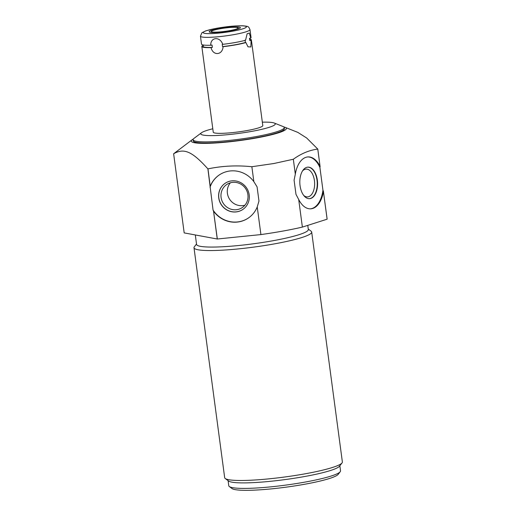 <?xml version="1.0" encoding="UTF-8"?>
<svg xmlns="http://www.w3.org/2000/svg" width="516" height="516" viewBox="0 0 516 516"><rect width="100%" height="100%" fill="white"/><g stroke="black" fill="none" stroke-linecap="round" stroke-linejoin="round"><path stroke-width="0.77" d="M262.341 122.163A37.584 4.599 172.4 0 1 274.293 123.047A37.584 4.599 172.4 0 1 251.679 131.393A37.584 4.599 172.4 0 1 214.108 135.573A37.584 4.599 172.4 0 1 201.504 132.754A37.584 4.599 172.4 0 1 212.805 128.774M250.047 39.1A24.987 3.057 172.4 0 1 251.363 39.867L262.792 125.569A24.987 3.057 172.4 0 1 247.106 130.548A24.987 3.057 172.4 0 1 213.256 132.18L201.827 46.479A24.987 3.057 172.4 0 1 202.072 45.956L203.362 45.718M192.197 139.726L173.628 153.762C183.902 147.937 191.868 151.059 207.896 168.88L207.974 168.88C222.228 165.888 236.857 165.172 251.86 166.726L273.886 163.514L293.327 159.244C301.202 153.562 309.348 150.175 317.766 149.072L306.678 137.998L297.816 132.38L285.096 127.329A47.969 5.869 172.4 0 1 256.239 137.991A47.969 5.869 172.4 0 1 208.283 143.319A47.969 5.869 172.4 0 1 192.197 139.726A47.969 5.869 172.4 0 1 193.313 139.03M274.293 123.047L283.026 126.51A45.976 5.624 172.4 0 1 284.239 127.562A45.976 5.624 172.4 0 1 255.368 136.727A45.976 5.624 172.4 0 1 193.094 139.72A45.976 5.624 172.4 0 1 193.984 138.391L201.504 132.754M283.839 126.949A47.969 5.869 172.4 0 1 285.096 127.329M193.094 139.72L193.242 140.855A45.976 5.624 172.4 0 0 255.517 137.856A45.976 5.624 -7.6 0 0 284.387 128.69L284.239 127.562M217.249 239.005A74.962 9.172 -7.6 0 0 217.333 239.005L213.534 211.134L217.249 239.005L184.186 232.903L173.628 153.762M213.534 211.134L213.056 210.057L207.896 168.88M217.333 239.005L260.915 234.58L257.226 206.961L258.974 201.047L257.078 186.85L253.853 181.645L251.86 166.726M248.028 218.242A25.987 24.974 57 0 1 213.056 210.057M210.018 187.276A25.987 24.974 57 0 1 219.713 174.66M218.739 197.938A15.79 15.177 -123 0 0 242.565 209.638A15.79 15.177 -123 0 0 249.183 194.848A15.79 15.177 -123 0 0 225.357 183.148A15.79 15.177 -123 0 0 218.739 197.938M260.915 234.58A74.962 9.172 -7.6 0 0 302.376 227.098L298.693 199.479L295.984 194.371L294.088 180.174L295.313 174.163A25.987 14.583 -92.8 0 1 308.091 156.922A25.987 14.583 -92.8 0 1 320.068 166.358L317.785 149.053M320.068 166.358L317.766 149.072M302.376 227.098L327.118 219.197L323.422 191.481A25.987 14.583 -92.8 0 1 310.632 208.832A25.987 14.583 -92.8 0 1 298.693 199.479M327.118 219.197A74.962 9.172 -7.6 0 0 327.144 219.177L323.422 191.481M295.313 174.163L293.327 159.244M210.225 186.334L207.974 168.88M320.114 166.507L319.907 167.448A25.987 14.583 -92.8 0 0 307.755 156.941M323.429 191.307L322.952 190.23A25.987 14.583 -92.8 0 1 310.303 208.845M322.952 190.23L319.907 167.448M300.054 185.67A15.79 8.862 87.2 0 0 309.471 198.679A15.79 8.862 87.2 0 0 317.34 180.149A15.79 8.862 87.2 0 0 307.923 167.132A15.79 8.862 87.2 0 0 300.054 185.67M307.775 225.376L308.323 229.497A56.373 6.895 -7.6 0 1 272.925 240.74A56.373 6.895 172.4 0 1 196.57 244.41L195.312 234.954M196.519 243.991L194.326 246.809A59.372 7.263 -7.6 0 0 193.997 247.757A59.372 7.263 -7.6 0 0 198.08 249.783A59.372 7.263 -7.6 0 0 274.409 243.887A59.372 7.263 -7.6 0 0 311.69 232.052A59.372 7.263 -7.6 0 0 311.122 231.226L308.271 229.078M193.997 247.757L224.673 477.687A59.372 7.263 -7.6 0 0 225.24 478.513A59.372 7.263 -7.6 0 0 228.756 479.712A59.372 7.263 -7.6 0 0 305.091 473.817A59.372 7.263 -7.6 0 0 342.037 462.929A59.372 7.263 -7.6 0 0 342.372 461.981L311.69 232.052M225.24 478.513L228.575 481.028A56.373 6.895 172.4 0 0 304.395 476.565A56.373 6.895 -7.6 0 0 339.476 466.225L342.037 462.929M229.31 486.53L231.981 488.542A53.974 6.605 172.4 0 0 304.569 484.272A53.974 6.605 -7.6 0 0 338.161 474.372L340.212 471.734A56.373 6.895 -7.6 0 1 305.13 482.073A56.373 6.895 172.4 0 1 229.31 486.53A56.373 6.895 172.4 0 1 228.775 485.743L228.098 480.66M340.212 471.734A56.373 6.895 -7.6 0 0 340.528 470.837L339.851 465.748M210.283 186.166A25.987 24.974 57 0 1 219.616 174.724A25.987 24.974 57 0 1 253.853 181.645M257.226 206.961A25.987 24.974 57 0 1 247.938 218.307A25.987 24.974 57 0 1 213.63 211.289M309.303 198.686A15.79 8.862 87.2 0 0 317.011 180.161A15.79 8.862 -92.8 0 0 307.762 167.145M302.499 170.964A13.913 7.811 -92.8 0 1 306.136 169.106A13.913 7.811 -92.8 0 1 314.425 180.568A13.913 7.811 87.2 0 1 307.497 196.899A13.913 7.811 87.2 0 1 303.698 195.403M225.402 183.122A15.79 15.177 57 0 0 218.829 197.88A15.79 15.177 -123 0 0 242.61 209.606M221.08 197.409A13.913 13.371 57 0 1 226.911 184.386A13.913 13.371 57 0 1 247.899 194.687A13.913 13.371 -123 0 1 242.069 207.716A13.913 13.371 -123 0 1 221.08 197.409M230.375 182.806A13.913 13.371 57 0 0 227.401 193.306A13.913 13.371 -123 0 0 244.919 205.187M251.363 39.867A24.987 3.057 172.4 0 1 251.111 40.39L250.866 46.95L248.002 46.821L245.893 42.57A24.987 3.057 172.4 0 1 235.67 44.847A24.987 3.057 -7.6 0 1 223.067 46.685C222.551 55.277 212.96 56.018 211.063 47.614L212.36 47.382A23.788 2.909 172.4 0 1 203.014 46.317L202.82 44.886M212.36 47.382L212.044 45.021L210.747 45.253A24.987 3.057 172.4 0 1 201.511 44.118L200.447 36.172A24.987 3.057 -7.6 0 0 234.296 34.546A24.987 3.057 172.4 0 0 249.983 29.56L251.047 37.507A24.987 3.057 172.4 0 1 250.795 38.029L249.299 33.095L247.151 33.695L245.577 40.209A24.987 3.057 172.4 0 1 235.354 42.486A24.987 3.057 172.4 0 1 222.751 44.331L222.228 44.234L222.544 46.595L223.067 46.685M249.925 38.19L250.17 40.029A23.788 2.909 172.4 0 1 249.821 40.622L251.111 40.39M222.544 46.595A23.788 2.909 -7.6 0 0 245.397 42.473L245.893 42.57M211.063 47.614A24.987 3.057 172.4 0 1 201.827 46.479M245.081 40.113L245.397 42.473M249.821 40.622L249.512 38.261L250.795 38.029M222.751 44.331C220.016 36.268 210.425 37.01 210.747 45.253M219.874 28.812A13.551 1.658 -7.6 0 0 211.36 31.515A13.551 1.658 -7.6 0 0 229.723 30.631A13.551 1.658 -7.6 0 0 238.231 27.928A13.551 1.658 -7.6 0 0 219.874 28.812M219.074 28.664A15.751 1.929 -7.6 0 0 209.186 31.805A15.751 1.929 -7.6 0 0 230.523 30.779A15.751 1.929 -7.6 0 0 240.411 27.638A15.751 1.929 -7.6 0 0 219.074 28.664M216.881 28.257A21.788 2.664 -7.6 0 0 204.697 33.347A21.788 2.664 -7.6 0 0 232.716 31.186A21.788 2.664 172.4 0 0 244.894 26.097A21.788 2.664 172.4 0 0 216.881 28.257M200.447 36.172L201.969 32.682L206.052 30.76L216.733 28.257C227.124 26.464 235.864 25.645 242.946 25.8C249.428 26.406 248.402 26.729 249.983 29.56"/></g></svg>

